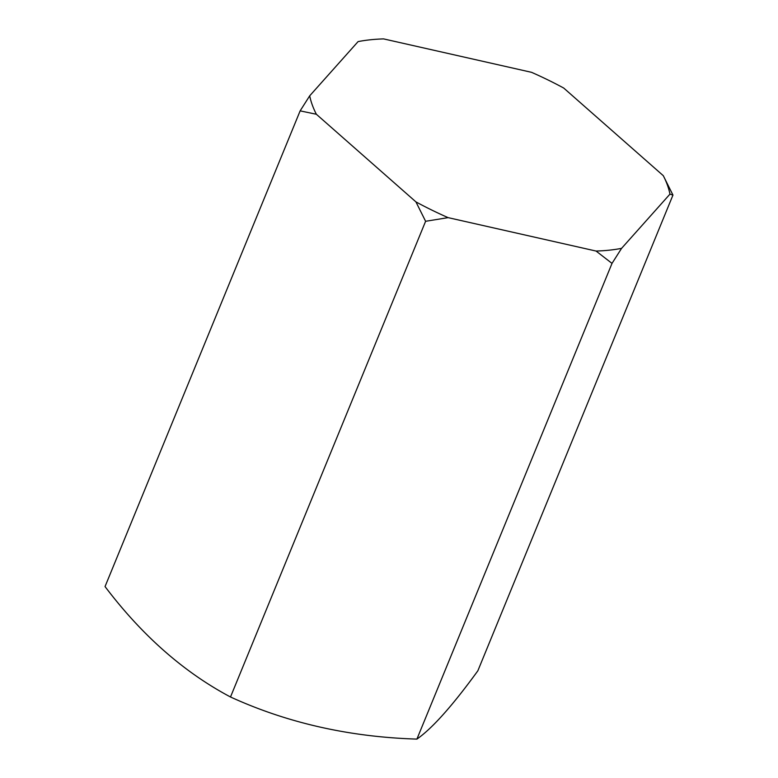<?xml version="1.0" encoding="UTF-8"?>
<svg xmlns="http://www.w3.org/2000/svg" width="778" height="778" viewBox="0 0 778 778"><rect width="100%" height="100%" fill="white"/><g stroke="black" fill="none" stroke-linecap="round" stroke-linejoin="round"><path stroke-width="1.17" d="M300.143 110.865L105.04 586.573C142.034 635.451 183.851 672.26 230.502 696.991L425.605 221.292L448.109 217.636L596.065 251.051L612.014 263.392L621.583 248.347L669.955 194.13A192.73 83.188 22.3 0 0 663.303 175.692L563.719 88.05A192.73 83.188 22.3 0 0 531.549 72.325L383.593 38.9A192.73 83.188 22.3 0 0 358.084 41.604L309.702 95.82L300.143 110.865L316.364 114.259L415.938 201.901L425.605 221.292M230.502 696.991C287.403 722.986 349.536 737.019 416.911 739.1L612.014 263.392M309.702 95.82A192.73 83.188 22.3 0 0 316.364 114.259M416.911 739.1C432.198 728.461 452.514 705.695 477.857 670.792L672.96 195.083L663.303 175.692M415.938 201.901A192.73 83.188 22.3 0 0 448.109 217.636M596.065 251.051A192.73 83.188 22.3 0 0 621.583 248.347M669.955 194.13L672.96 195.083"/></g></svg>
